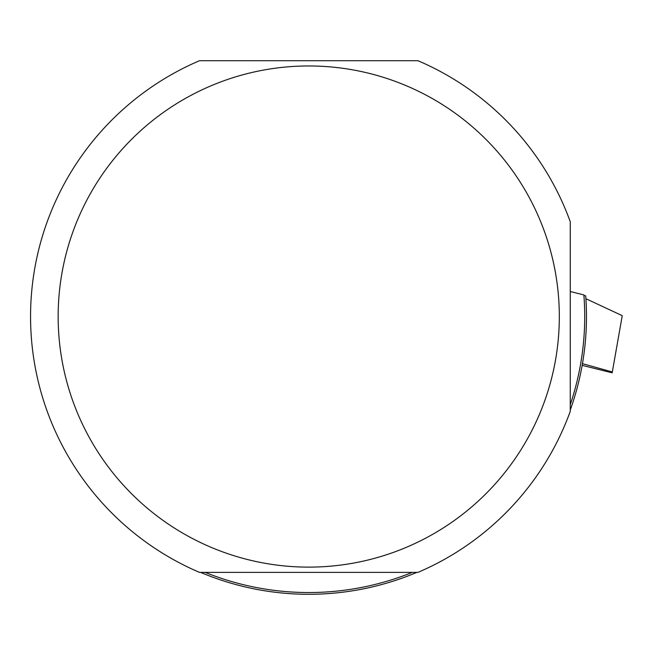 <?xml version="1.0" encoding="UTF-8"?>
<svg xmlns="http://www.w3.org/2000/svg" width="655" height="655" viewBox="0 0 655 655"><rect width="100%" height="100%" fill="white"/><g stroke="black" fill="none" stroke-linecap="round" stroke-linejoin="round"><path stroke-width="0.98" d="M570.268 404.7A275.984 275.984 0 0 0 583.875 294.914L570.268 291.516M570.268 410.038A277.736 277.736 0 0 0 585.709 295.888L583.916 295.438M416.842 572.388A277.736 277.736 0 0 1 200.626 572.388M205.211 572.388A275.984 275.984 0 0 0 412.257 572.388M417.964 60.71A278.178 278.178 0 0 1 570.268 221.758A278.178 278.178 0 0 0 417.964 60.71L199.513 60.71A278.178 278.178 0 0 0 199.513 572.388A278.178 278.178 0 0 1 199.513 60.71M570.268 411.332A278.178 278.178 0 0 1 417.964 572.388A278.178 278.178 0 0 0 570.268 411.332L570.268 221.758M582.156 365.343L612.163 372.826L612.319 371.974L582.451 363.648M585.906 298.713L622.25 315.669L612.319 371.974M308.734 567.124A250.578 250.578 0 0 1 63.24 266.331A250.578 250.578 0 0 1 407.132 86.092A250.578 250.578 0 0 1 308.734 567.124M199.513 572.388L417.964 572.388"/></g></svg>
